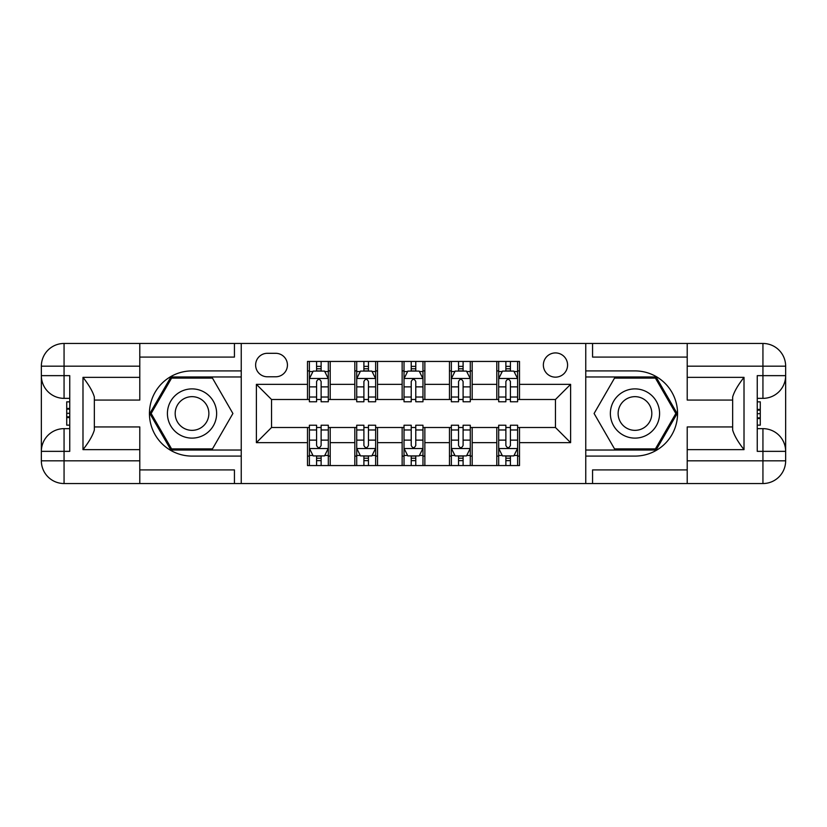 <?xml version="1.0" encoding="UTF-8"?>
<svg xmlns="http://www.w3.org/2000/svg" width="827" height="827" viewBox="0 0 827 827"><rect width="100%" height="100%" fill="white"/><g stroke="black" fill="none" stroke-linecap="round" stroke-linejoin="round"><path stroke-width="1.24" d="M555.465 352.922A12.116 12.116 0 0 0 543.36 365.038A12.116 12.116 0 0 0 555.465 377.153A12.116 12.116 0 0 0 567.58 365.038A12.116 12.116 0 0 0 555.465 352.922M687.216 357.088L592.566 357.088L592.566 343.463L585.754 343.463L585.754 370.909L634.971 370.909A42.59 42.59 0 0 1 677.561 413.5A42.59 42.59 0 0 1 634.971 456.09L585.754 456.09L585.754 483.537L585.754 343.463L241.246 343.463L241.246 483.537L687.216 483.537L687.216 460.825L762.939 460.825L762.939 451.356L757.253 451.356L757.253 375.644L762.939 375.644L762.939 366.175L687.216 366.175L687.216 377.35L744.011 377.35L744.011 449.65C737.953 441.876 734.159 435.322 732.65 429.978L732.65 397.022C734.159 391.678 737.953 385.124 744.011 377.35M267.369 376.781L275.691 376.781A11.733 11.733 0 0 0 287.434 365.038A11.733 11.733 0 0 0 275.691 353.305L267.369 353.305A11.733 11.733 0 0 0 255.626 365.038A11.733 11.733 0 0 0 267.369 376.781M307.499 442.652L256.391 442.652L256.391 384.348L307.499 384.348L307.499 399.493L271.535 399.493L271.535 427.507L307.499 427.507L307.499 465.56L519.501 465.56L519.501 427.507L555.465 427.507L555.465 399.493L519.501 399.493L519.501 384.348L570.609 384.348L570.609 442.652L519.501 442.652M519.501 384.348L519.501 361.44L307.499 361.44L307.499 384.348M496.789 361.44L496.789 399.493L498.681 399.493M505.876 399.493L510.414 399.493M517.609 399.493L519.501 399.493M496.789 399.493L470.284 399.493M449.464 361.44L449.464 399.493L451.356 399.493M458.551 399.493L463.099 399.493M449.464 399.493L422.969 399.493M402.139 361.44L402.139 399.493L404.031 399.493M411.226 399.493L415.774 399.493M402.139 399.493L375.644 399.493M354.814 361.44L354.814 399.493L356.716 399.493M363.901 399.493L368.449 399.493M354.814 399.493L328.319 399.493M307.499 399.493L309.391 399.493M316.586 399.493L321.124 399.493M307.499 427.507L309.391 427.507M316.586 427.507L321.124 427.507M328.319 427.507L330.211 427.507L330.211 465.56M356.716 427.507L330.211 427.507M363.901 427.507L368.449 427.507M375.644 427.507L377.536 427.507L377.536 465.56M404.031 427.507L377.536 427.507M411.226 427.507L415.774 427.507M422.969 427.507L424.861 427.507L424.861 465.56M451.356 427.507L424.861 427.507M458.551 427.507L463.099 427.507M470.284 427.507L472.186 427.507L472.186 465.56M498.681 427.507L472.186 427.507M505.876 427.507L510.414 427.507M517.609 427.507L519.501 427.507M330.211 361.44L330.211 399.493M307.499 370.909L309.391 370.909M316.586 370.909L321.124 370.909M328.319 370.909L330.211 370.909M307.499 456.09L309.391 456.09M316.586 456.09L321.124 456.09M328.319 456.09L330.211 456.09M354.814 427.507L354.814 465.56M377.536 361.44L377.536 399.493M354.814 370.909L356.716 370.909M363.901 370.909L368.449 370.909M375.644 370.909L377.536 370.909M354.814 456.09L356.716 456.09M363.901 456.09L368.449 456.09M375.644 456.09L377.536 456.09M402.139 427.507L402.139 465.56M402.139 456.09L404.031 456.09M411.226 456.09L415.774 456.09M422.969 456.09L424.861 456.09M424.861 361.44L424.861 399.493M402.139 370.909L404.031 370.909M411.226 370.909L415.774 370.909M422.969 370.909L424.861 370.909M449.464 427.507L449.464 465.56M449.464 456.09L451.356 456.09M458.551 456.09L463.099 456.09M470.284 456.09L472.186 456.09M472.186 361.44L472.186 399.493M449.464 370.909L451.356 370.909M458.551 370.909L463.099 370.909M470.284 370.909L472.186 370.909M496.789 427.507L496.789 465.56M496.789 456.09L498.681 456.09M505.876 456.09L510.414 456.09M517.609 456.09L519.501 456.09M496.789 370.909L498.681 370.909M505.876 370.909L510.414 370.909M517.609 370.909L519.501 370.909M271.535 399.493L256.391 384.348M271.535 427.507L256.391 442.652M570.609 384.348L555.465 399.493M570.609 442.652L555.465 427.507M321.124 366.361L316.586 366.361M328.319 397.022L321.124 397.022L321.124 401.767L328.319 401.767L328.319 378.673L324.535 371.096L313.175 371.096L309.391 378.673L309.391 401.767L316.586 401.767L316.586 397.022L309.391 397.022M309.391 378.673L309.391 361.44M328.319 378.673L328.319 361.44M316.586 371.096L316.586 361.44M321.124 361.44L321.124 371.096M321.124 397.022L321.124 381.505C319.615 378.59 318.095 378.59 316.586 381.505L316.586 397.022M316.586 460.639L321.124 460.639M309.391 429.978L316.586 429.978L316.586 425.233L309.391 425.233L309.391 448.327L313.175 455.904L324.535 455.904L328.319 448.327L328.319 425.233L321.124 425.233L321.124 429.978L328.319 429.978M328.319 448.327L328.319 465.56M309.391 448.327L309.391 465.56M321.124 455.904L321.124 465.56M316.586 465.56L316.586 455.904M316.586 429.978L316.586 445.495C318.095 448.41 319.604 448.41 321.124 445.495L321.124 429.978M368.449 366.361L363.901 366.361M375.644 397.022L368.449 397.022L368.449 401.767L375.644 401.767L375.644 378.673L371.861 371.096L360.5 371.096L356.716 378.673L356.716 401.767L363.901 401.767L363.901 397.022L356.716 397.022M356.716 378.673L356.716 361.44M375.644 378.673L375.644 361.44M363.901 371.096L363.901 361.44M368.449 361.44L368.449 371.096M368.449 397.022L368.449 381.505C366.94 378.59 365.42 378.59 363.901 381.505L363.901 397.022M415.774 366.361L411.226 366.361M422.969 397.022L415.774 397.022L415.774 401.767L422.969 401.767L422.969 378.673L419.175 371.096L407.825 371.096L404.031 378.673L404.031 401.767L411.226 401.767L411.226 397.022L404.031 397.022M404.031 378.673L404.031 361.44M422.969 378.673L422.969 361.44M411.226 371.096L411.226 361.44M415.774 361.44L415.774 371.096M415.774 397.022L415.774 381.505C414.255 378.59 412.745 378.59 411.226 381.505L411.226 397.022M463.099 366.361L458.551 366.361M470.284 397.022L463.099 397.022L463.099 401.767L470.284 401.767L470.284 378.673L466.5 371.096L455.139 371.096L451.356 378.673L451.356 401.767L458.551 401.767L458.551 397.022L451.356 397.022M451.356 378.673L451.356 361.44M470.284 378.673L470.284 361.44M458.551 371.096L458.551 361.44M463.099 361.44L463.099 371.096M463.099 397.022L463.099 381.505C461.58 378.59 460.07 378.59 458.551 381.505L458.551 397.022M363.901 460.639L368.449 460.639M356.716 429.978L363.901 429.978L363.901 425.233L356.716 425.233L356.716 448.327L360.5 455.904L371.861 455.904L375.644 448.327L375.644 425.233L368.449 425.233L368.449 429.978L375.644 429.978M375.644 448.327L375.644 465.56M356.716 448.327L356.716 465.56M368.449 455.904L368.449 465.56M363.901 465.56L363.901 455.904M363.901 429.978L363.901 445.495C365.42 448.41 366.93 448.41 368.449 445.495L368.449 429.978M411.226 460.639L415.774 460.639M404.031 429.978L411.226 429.978L411.226 425.233L404.031 425.233L404.031 448.327L407.825 455.904L419.175 455.904L422.969 448.327L422.969 425.233L415.774 425.233L415.774 429.978L422.969 429.978M422.969 448.327L422.969 465.56M404.031 448.327L404.031 465.56M415.774 455.904L415.774 465.56M411.226 465.56L411.226 455.904M411.226 429.978L411.226 445.495C412.745 448.41 414.255 448.41 415.774 445.495L415.774 429.978M458.551 460.639L463.099 460.639M451.356 429.978L458.551 429.978L458.551 425.233L451.356 425.233L451.356 448.327L455.139 455.904L466.5 455.904L470.284 448.327L470.284 425.233L463.099 425.233L463.099 429.978L470.284 429.978M470.284 448.327L470.284 465.56M451.356 448.327L451.356 465.56M463.099 455.904L463.099 465.56M458.551 465.56L458.551 455.904M458.551 429.978L458.551 445.495C460.06 448.41 461.58 448.41 463.099 445.495L463.099 429.978M510.414 366.361L505.876 366.361M517.609 397.022L510.414 397.022L510.414 401.767L517.609 401.767L517.609 378.673L513.825 371.096L502.465 371.096L498.681 378.673L498.681 401.767L505.876 401.767L505.876 397.022L498.681 397.022M498.681 378.673L498.681 361.44M517.609 378.673L517.609 361.44M505.876 371.096L505.876 361.44M510.414 361.44L510.414 371.096M510.414 397.022L510.414 381.505C508.905 378.59 507.396 378.59 505.876 381.505L505.876 397.022M505.876 460.639L510.414 460.639M498.681 429.978L505.876 429.978L505.876 425.233L498.681 425.233L498.681 448.327L502.465 455.904L513.825 455.904L517.609 448.327L517.609 425.233L510.414 425.233L510.414 429.978L517.609 429.978M517.609 448.327L517.609 465.56M498.681 448.327L498.681 465.56M510.414 455.904L510.414 465.56M505.876 465.56L505.876 455.904M505.876 429.978L505.876 445.495C507.385 448.41 508.905 448.41 510.414 445.495L510.414 429.978M179.728 392.184A24.603 24.603 0 0 0 170.713 425.802A24.603 24.603 0 0 0 204.331 434.816A24.603 24.603 0 0 0 213.335 401.198A24.603 24.603 0 0 0 179.728 392.184M183.604 398.914A16.85 16.85 0 0 0 177.433 421.925A16.85 16.85 0 0 0 200.454 428.086A16.85 16.85 0 0 0 206.616 405.075A16.85 16.85 0 0 0 183.604 398.914M232.904 413.5L212.467 448.896L171.592 448.896L151.155 413.5L171.592 378.104L212.467 378.104L232.904 413.5M622.669 434.816A24.603 24.603 0 0 0 656.287 425.802A24.603 24.603 0 0 0 647.272 392.184A24.603 24.603 0 0 0 613.665 401.198A24.603 24.603 0 0 0 622.669 434.816M626.546 428.086A16.85 16.85 0 0 0 649.567 421.925A16.85 16.85 0 0 0 643.396 398.914A16.85 16.85 0 0 0 620.384 405.075A16.85 16.85 0 0 0 626.546 428.086M614.533 378.104L655.408 378.104L675.845 413.5L655.408 448.896L614.533 448.896L594.096 413.5L614.533 378.104M139.784 460.825L139.784 483.537L64.061 483.537A22.711 22.711 0 0 1 41.35 460.825L64.061 460.825L64.061 451.356L69.747 451.356L69.747 375.644L64.061 375.644L64.061 343.463L139.784 343.463L139.784 366.175L41.35 366.175L41.35 460.825A22.711 22.711 0 0 0 64.061 483.537L64.061 460.825L139.784 460.825L139.784 449.65L82.989 449.65L82.989 377.35C89.047 385.124 92.841 391.678 94.35 397.022L94.35 429.978C92.841 435.322 89.047 441.876 82.989 449.65M139.784 357.088L234.434 357.088L234.434 343.463L241.246 343.463L241.246 370.909L192.029 370.909A42.59 42.59 0 0 0 149.439 413.5A42.59 42.59 0 0 0 192.029 456.09L241.246 456.09L241.246 483.537L139.784 483.537M82.989 377.35L139.784 377.35L139.784 366.175M139.784 377.35L139.784 400.061L94.35 400.061M94.35 426.939L139.784 426.939L139.784 449.65M234.434 343.463L139.784 343.463M41.35 451.356A22.711 22.711 0 0 1 64.061 428.644A22.711 22.711 0 0 0 41.35 451.356L64.061 451.356L64.061 428.644L69.747 428.644M69.747 398.356L64.061 398.356L64.061 375.644L41.35 375.644A22.711 22.711 0 0 0 64.061 398.356A22.711 22.711 0 0 1 41.35 375.644M234.434 483.537L234.434 469.912L139.784 469.912M64.061 343.463A22.711 22.711 0 0 0 41.35 366.175A22.711 22.711 0 0 1 64.061 343.463M241.246 376.967L170.931 376.967L149.842 413.5L170.931 450.033L241.246 450.033M69.747 401.85L66.718 401.85L66.718 416.839L69.747 416.839M66.718 413.314L69.747 413.314M66.718 409.138L69.747 409.138M66.718 408.455L69.747 408.455M66.718 416.839L66.718 425.15L69.747 425.15M66.718 417.583L69.747 417.583M744.011 449.65L687.216 449.65L687.216 460.825M687.216 449.65L687.216 426.939L732.65 426.939M687.216 366.175L687.216 343.463L762.939 343.463A22.711 22.711 0 0 1 785.65 366.175L785.65 460.825A22.711 22.711 0 0 1 762.939 483.537L687.216 483.537M732.65 400.061L687.216 400.061L687.216 377.35M592.566 343.463L687.216 343.463M785.65 375.644A22.711 22.711 0 0 1 762.939 398.356A22.711 22.711 0 0 0 785.65 375.644L762.939 375.644L762.939 398.356L757.253 398.356M757.253 428.644L762.939 428.644L762.939 451.356L785.65 451.356A22.711 22.711 0 0 0 762.939 428.644A22.711 22.711 0 0 1 785.65 451.356M592.566 483.537L592.566 469.912L687.216 469.912M585.754 450.033L656.069 450.033L677.158 413.5L656.069 376.967L585.754 376.967M757.253 425.15L760.282 425.15L760.282 410.161L757.253 410.161M760.282 413.686L757.253 413.686M760.282 417.862L757.253 417.862M760.282 418.545L757.253 418.545M760.282 410.161L760.282 401.85L757.253 401.85M760.282 409.417L757.253 409.417M354.814 442.652L330.211 442.652M354.814 384.348L330.211 384.348M402.139 384.348L377.536 384.348M402.139 442.652L377.536 442.652M449.464 384.348L424.861 384.348M449.464 442.652L424.861 442.652M496.789 384.348L472.186 384.348M496.789 442.652L472.186 442.652M328.226 378.477L309.484 378.477M309.391 371.55L312.947 371.55M324.763 371.55L328.319 371.55M316.586 386.871L309.391 386.871M328.319 386.871L321.124 386.871M321.124 368.78L316.586 368.78M309.484 448.523L328.226 448.523M328.319 455.45L324.763 455.45M312.947 455.45L309.391 455.45M321.124 440.129L328.319 440.129M309.391 440.129L316.586 440.129M316.586 458.22L321.124 458.22M375.551 378.477L356.809 378.477M356.716 371.55L360.272 371.55M372.078 371.55L375.644 371.55M363.901 386.871L356.716 386.871M375.644 386.871L368.449 386.871M368.449 368.78L363.901 368.78M422.866 378.477L404.134 378.477M404.031 371.55L407.597 371.55M419.403 371.55L422.969 371.55M411.226 386.871L404.031 386.871M422.969 386.871L415.774 386.871M415.774 368.78L411.226 368.78M470.191 378.477L451.449 378.477M451.356 371.55L454.922 371.55M466.728 371.55L470.284 371.55M458.551 386.871L451.356 386.871M470.284 386.871L463.099 386.871M463.099 368.78L458.551 368.78M356.809 448.523L375.551 448.523M375.644 455.45L372.078 455.45M360.272 455.45L356.716 455.45M368.449 440.129L375.644 440.129M356.716 440.129L363.901 440.129M363.901 458.22L368.449 458.22M404.134 448.523L422.866 448.523M422.969 455.45L419.403 455.45M407.597 455.45L404.031 455.45M415.774 440.129L422.969 440.129M404.031 440.129L411.226 440.129M411.226 458.22L415.774 458.22M451.449 448.523L470.191 448.523M470.284 455.45L466.728 455.45M454.922 455.45L451.356 455.45M463.099 440.129L470.284 440.129M451.356 440.129L458.551 440.129M458.551 458.22L463.099 458.22M517.516 378.477L498.774 378.477M498.681 371.55L502.237 371.55M514.053 371.55L517.609 371.55M505.876 386.871L498.681 386.871M517.609 386.871L510.414 386.871M510.414 368.78L505.876 368.78M498.774 448.523L517.516 448.523M517.609 455.45L514.053 455.45M502.237 455.45L498.681 455.45M510.414 440.129L517.609 440.129M498.681 440.129L505.876 440.129M505.876 458.22L510.414 458.22M762.939 483.537A22.711 22.711 0 0 0 785.65 460.825L762.939 460.825L762.939 483.537M762.939 343.463L762.939 366.175L785.65 366.175A22.711 22.711 0 0 0 762.939 343.463"/></g></svg>
